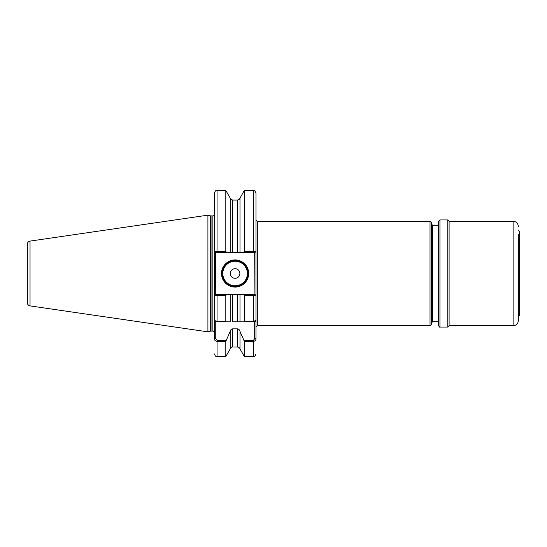 <?xml version="1.0" encoding="UTF-8"?>
<svg xmlns="http://www.w3.org/2000/svg" width="547" height="547" viewBox="0 0 547 547"><rect width="100%" height="100%" fill="white"/><g stroke="black" fill="none" stroke-linecap="round" stroke-linejoin="round"><path stroke-width="0.82" d="M237.46 200.147C240.359 198.732 240.359 198.711 237.46 200.079L232.714 200.079C229.815 198.711 229.815 198.732 232.714 200.147M248.673 273.5A13.586 13.586 0 0 1 235.087 287.086A13.586 13.586 0 0 1 221.501 273.5A13.586 13.586 0 0 1 235.087 259.914A13.586 13.586 0 0 1 248.673 273.5M222.02 273.5A13.066 13.066 0 0 0 235.087 286.566A13.066 13.066 0 0 0 248.153 273.5A13.066 13.066 0 0 0 235.087 260.434A13.066 13.066 0 0 0 222.02 273.5M239.88 273.5A4.793 4.793 0 0 1 235.087 278.293A4.793 4.793 0 0 1 230.294 273.5A4.793 4.793 0 0 1 235.087 268.707A4.793 4.793 0 0 1 239.88 273.5M431.33 222.547L431.33 273.5L431.33 223.983L432.636 225.289L432.636 321.711L431.33 323.017L431.33 273.5L431.33 324.453C430.728 325.609 430.298 326.046 430.024 325.759L430.024 221.241C430.298 220.954 430.728 221.391 431.33 222.547M30.03 305.903C28.376 305.527 27.48 304.494 27.35 302.799L27.35 244.201C27.48 242.506 28.376 241.473 30.03 241.097L30.03 305.903L207.915 331.844L207.915 215.156L210.636 215.887L210.636 331.113L212.879 331.058C213.132 330.614 213.658 331.133 214.445 332.624M244.051 340.33L253.377 340.33L254.683 338.73L254.683 321.841L239.989 321.841L244.051 321.841L244.365 321.287L253.377 321.287L255.989 320.535L255.989 295.284L255.989 338.73C255.955 340.234 255.087 341.123 253.377 341.396L244.365 341.396L239.989 331.42L239.989 348.945L244.365 356.528L244.365 341.396M239.989 348.945C239.258 348.418 241.172 348.418 237.46 346.989L237.46 328.856L232.714 328.856L232.714 346.989C232.53 346.408 231.689 347.065 230.191 348.945L230.191 331.42L225.808 341.396L217.056 341.396C215.354 341.123 214.486 340.234 214.445 338.73L214.445 320.535L217.056 321.287L225.808 321.287L225.808 295.565L214.445 295.284L214.445 320.535L214.445 193.084C215.723 189.467 216.263 190.999 217.056 190.472L217.056 251.435L225.808 251.435L225.808 190.472L217.056 190.472M244.365 321.287L244.365 295.565L243.634 294.532L239.989 294.532L239.989 321.841L237.46 321.841L237.46 294.532L232.714 294.532L232.714 321.841L237.46 321.841M244.365 251.435L244.365 190.472L239.989 198.055L239.989 252.468L243.634 252.468L244.365 251.435L253.377 251.435L253.377 190.472C254.129 190.971 254.724 189.494 255.989 193.084L255.989 295.284L244.365 295.565M254.683 321.841L255.989 320.535L255.989 295.585M225.808 321.287L226.123 321.841L230.191 321.841L230.191 294.532L226.54 294.532L225.808 295.565M230.191 348.945L225.808 356.528L225.808 341.396M214.445 295.585L214.445 320.535L215.75 321.841L215.75 338.73L217.056 340.33L226.123 340.33M230.191 294.532L232.714 294.532M225.808 251.435L226.54 252.468L215.511 252.468L215.75 294.532L217.056 294.532L217.056 321.841L230.191 321.841M230.191 331.42C230.458 329.957 231.299 329.103 232.714 328.856M237.46 294.532L239.989 294.532L237.46 294.532M237.46 328.856C238.875 329.103 239.723 329.957 239.989 331.42M226.54 252.468L230.191 252.468L230.191 198.055L225.808 190.472M232.714 200.079L232.714 252.468L237.46 252.468L237.46 200.079M232.714 252.468L230.191 252.468M239.989 252.468L237.46 252.468M215.511 252.468L214.445 251.716L217.056 251.435L217.056 252.468M243.634 294.532L254.923 294.532L254.683 252.468L253.377 252.468L253.377 251.435L255.989 251.716L254.923 252.468L243.634 252.468M27.35 273.5L27.35 298.327M214.445 295.284L215.511 294.532L226.54 294.532M217.056 321.841L215.75 321.841M254.923 294.532L255.989 295.284M214.445 338.73L215.75 338.73M255.989 338.73L254.683 338.73M439.952 219.935L438.646 221.241L438.646 325.759C439.241 326.915 439.679 327.352 439.952 327.065L439.952 219.935L447.788 219.935L447.788 327.065L449.101 325.759L513.12 325.759C516.293 325.451 518.036 323.708 518.344 320.535L518.344 234.574M518.344 230.383L519.65 231.689L519.65 315.311L518.344 316.617M513.12 325.759L513.12 221.241L449.101 221.241L449.101 325.759M222.807 273.5A12.28 12.28 0 0 0 235.087 285.78A12.28 12.28 0 0 0 247.367 273.5A12.28 12.28 0 0 0 235.087 261.22A12.28 12.28 0 0 0 222.807 273.5M430.024 221.241L257.302 221.241L257.302 325.759L255.989 327.065M210.636 215.887L212.879 215.942L212.879 331.058M211.046 215.942L211.046 331.058M253.377 321.841L253.377 294.532M244.365 356.528L253.377 356.528L253.377 340.33M217.056 340.33L217.056 356.528C216.263 356.001 215.723 357.533 214.445 353.916M30.03 241.097L207.915 215.156M438.646 225.289L432.636 225.289M237.46 346.989L232.714 346.989M225.808 356.528L217.056 356.528M253.377 356.528C254.129 356.029 254.724 357.506 255.989 353.916M253.377 190.472L244.365 190.472M230.56 198.876L230.191 198.055M239.989 198.055L239.613 198.876M430.024 325.759L257.302 325.759M438.646 321.711L432.636 321.711M210.636 331.113L207.915 331.844M212.879 215.942C213.132 216.386 213.658 215.867 214.445 214.376M257.302 221.241L255.989 219.935M513.12 221.241C516.293 221.549 518.036 223.292 518.344 226.465M449.101 221.241L447.788 219.935M439.952 327.065L447.788 327.065"/></g></svg>
